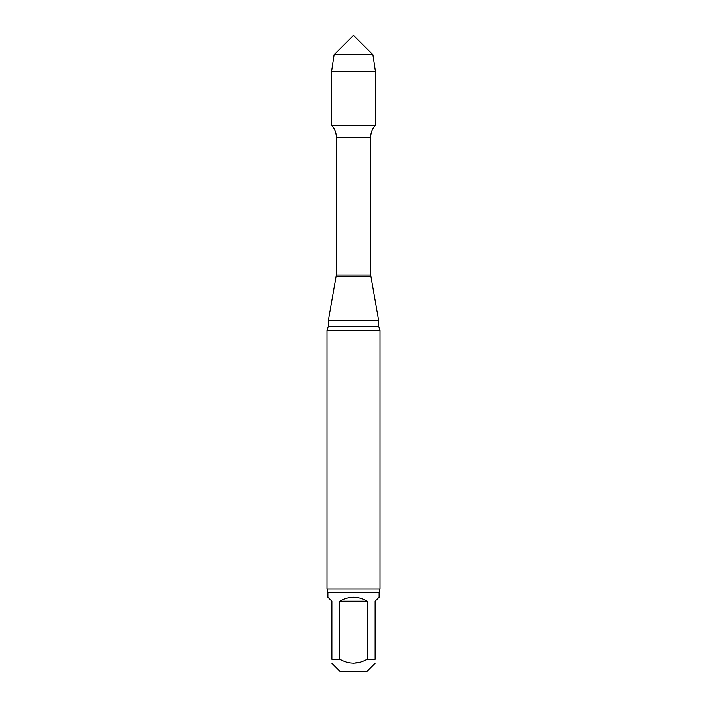 <?xml version="1.0" encoding="UTF-8"?>
<svg xmlns="http://www.w3.org/2000/svg" width="707" height="707" viewBox="0 0 707 707"><rect width="100%" height="100%" fill="white"/><g stroke="black" fill="none" stroke-linecap="round" stroke-linejoin="round"><path stroke-width="1.06" d="M367.172 601.144L339.828 601.144L339.828 659.313C348.922 664.456 358.034 664.456 367.172 659.313L367.172 601.144C358.06 595.904 348.94 595.904 339.828 601.144M339.828 659.313L331.91 659.313C331.91 664.456 331.91 664.456 331.91 659.313L331.91 601.144L327.942 597.176L327.942 592.333L379.058 592.333L379.058 597.176L375.09 601.144L375.09 659.313C375.09 664.456 375.09 664.456 375.09 659.313L367.172 659.313M360.482 662.176L353.482 663.281M331.901 663.272L340.279 671.65L366.721 671.65L375.099 663.272M379.058 592.333L379.942 588.922L327.058 588.922L327.058 330.452L328.384 326.334L328.384 320.66L336.311 275.067L336.311 137.229C336.258 132.642 334.685 128.647 331.61 125.245L375.39 125.245L375.39 71.46L331.61 71.46L334.111 54.739L372.889 54.739L375.39 71.46M328.384 320.66L378.616 320.66L370.689 275.067L370.689 137.229C370.742 132.642 372.315 128.647 375.39 125.245L331.61 125.245L331.61 71.46M327.058 330.452L379.942 330.452L378.616 326.334L378.616 320.66M327.058 588.922L327.942 592.333M353.5 54.739L334.111 54.739L331.61 71.46L331.61 125.245L353.5 125.245M336.311 137.229L370.689 137.229M336.311 275.067L370.689 275.067M336.205 276.287L370.795 276.287M328.384 326.334L378.616 326.334M379.942 588.922L379.942 330.452M372.889 54.739L353.5 35.35L334.111 54.739"/></g></svg>
